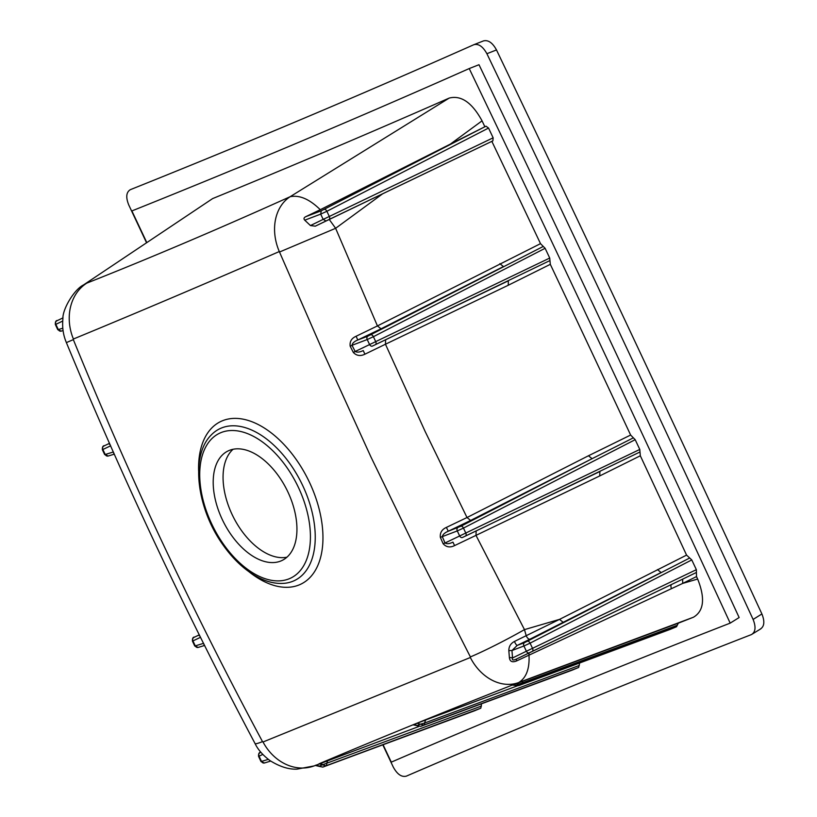 <?xml version="1.0" encoding="UTF-8"?>
<svg xmlns="http://www.w3.org/2000/svg" width="817" height="817" viewBox="0 0 817 817"><rect width="100%" height="100%" fill="white"/><g stroke="black" fill="none" stroke-linecap="round" stroke-linejoin="round"><path stroke-width="1.23" d="M513.525 684.666L512.361 685.085L518.55 685.667L670.257 629.356L676.537 626.741L678.324 623.177A29463.154 17151.179 63.5 0 1 693.459 617.223C703.927 611.004 705.326 598.279 697.657 579.049L682.706 583.409L516.712 660.892C512.29 662.699 509.859 661.607 509.389 657.603L508.848 650.751C508.766 646.604 510.625 643.51 514.434 641.457L526.199 635.687L524.473 629.621L475.994 535.37L454.589 545.593C450.075 547.819 446.256 547.196 443.131 543.734L440.363 537.382C439.852 532.776 441.864 529.447 446.399 527.404L467.007 517.529L425.136 431.468L385.461 344.233L364.903 354.2C360.409 356.375 356.549 355.793 353.332 352.444L350.197 346.245C349.533 341.649 351.494 338.32 356.089 336.267L377.434 325.922L335.624 228.3L382.622 193.823L492.886 140.851L493.141 137.807L488.546 128.055L485.982 126.186L450.33 144.129L482.05 120.845C472.083 102.585 461.125 94.997 449.176 98.091A29458.089 17148.227 63.5 0 1 212.645 198.582L83.487 284.959L212.645 198.582M414.638 724.413L413.29 724.883L420.735 726.364L572.431 670.052L578.681 667.458L579.651 662.985M315.372 765.447L314.994 765.519A4.075 3.962 -116 0 1 319.028 766.275L322.878 767.081L474.575 710.78L480.825 708.176L481.519 703.805M697.657 579.049A24176.174 14073.509 -116.5 0 0 696.513 576.577L696.36 569.674L691.764 559.921L686.566 555.111A24176.184 14073.509 -116.5 0 0 640.324 455.774L599.729 475.933L599.892 471.501L465.557 535.993A2.717 1.501 -115.6 0 0 465.761 532.98L463.464 528.088L635.187 439.679L630.632 435.042A24176.204 14073.53 -116.5 0 0 550.311 264.34L508.235 285.266L508.378 280.803L375.493 344.6A2.717 1.501 -115.6 0 0 375.697 341.588L373.4 336.696L367.221 339.535A2.717 1.889 -110.8 0 1 367.783 336.206L543.274 246.428L540.507 243.65A24176.184 14073.509 -116.5 0 0 491.844 141.351M696.513 576.577L682.706 583.409L682.644 579.151L696.431 572.451M682.644 579.151L529.253 652.824A2.717 1.9 -115.9 0 1 526.383 651.241L532.531 648.32L530.09 643.153L523.911 645.992A2.717 1.889 -110.8 0 1 524.473 642.662L689.691 558.011M550.311 264.34L549.718 258.049L545.123 248.286L543.274 246.428M640.324 455.774L639.997 451.975L476.158 530.938L475.994 535.37L599.729 475.933M639.997 451.975L639.782 449.442L635.187 439.679M446.399 527.404L448.257 531.244L470.633 520.449L467.007 517.529L588.465 455.763L592.09 458.684L633.369 437.83M549.953 260.552L385.614 339.78L385.461 344.233L508.235 285.266M512.422 685.065L678.324 623.177M315.321 765.458L418.764 726.538M413.371 724.863L417.007 723.3L420.398 724.199L424.534 723.045L425.637 719.981L517.273 685.882M356.089 336.267L357.815 339.995L381.039 328.812L377.434 325.922L540.507 243.65M499.841 263.666L503.446 266.556L381.039 328.812M255.047 743.531A46.804 3.145 -27.5 0 0 255.067 743.582A46.804 3.145 -27.5 0 0 262.512 741.632L263.023 741.989L362.574 701.476L470.326 657.511L470.388 656.919A46.804 3.135 -27.5 0 0 524.473 629.621L559.533 619.378L686.566 555.111M657.471 569.572L661.106 572.513L563.168 622.319L559.533 619.378L526.199 635.697M588.465 455.763L630.632 435.042M484.798 126.604A24176.174 14073.509 -116.5 0 0 482.05 120.845M470.326 657.511A46.804 36.694 68.5 0 0 518.703 682.542L693.459 617.223M318.947 763.834L322.644 764.743A4.075 2.951 67.6 0 0 319.427 763.64C380.783 737.68 447.205 710.647 518.703 682.542C526.291 677.906 529.722 668.714 528.997 654.968A4.075 1.787 64.3 0 1 529.549 652.742L671.707 584.421A4.075 2.053 64.3 0 0 671.472 588.628M492.886 140.851L326.034 220.958L323.164 219.375L329.312 216.464L326.871 211.286L488.546 128.055M382.622 193.823L315.311 226.176L310.45 225.563L304.751 220.181C303.526 218.833 303.832 217.679 305.66 216.719L320.284 209.703C309.469 199.093 299.41 194.773 290.096 196.734L449.176 98.091M320.284 209.703L450.33 144.129M262.512 741.632C192.475 610.993 129.423 476.995 73.336 339.617L66.381 342.609C123.02 479.426 185.919 613.087 255.067 743.582C257.978 749.669 262.962 755.347 270.018 760.617C279.812 766.724 288.84 769.553 297.082 769.124L314.004 765.938A46.804 39.247 -113 0 1 263.023 741.989M66.381 342.609L66.391 342.609C63.266 335.276 62.092 327.484 62.889 319.233C62.143 309.551 74.153 289.494 83.467 284.959M73.336 339.617L73.407 339.024A46.804 39.226 -111.7 0 1 86.806 283.121C150.461 257.917 218.221 229.128 290.096 196.734A46.804 36.745 -114.2 0 0 279.302 251.544C206.109 283.428 137.481 312.584 73.397 339.024M199.277 634.727L198.735 635.115A4.075 3.809 61.3 0 1 198.623 635.177L200.012 636.198M113.829 453.006L113.594 454.364L108.212 456.019L105.219 454.497A2.717 2.441 72.9 0 0 108.191 456.019M109.498 443.141L108.865 443.631A4.075 3.83 61.2 0 1 108.743 443.692L110.244 444.857M470.388 656.919L419.703 557.306L370.816 456.703L324.38 354.752L279.302 251.544M204.076 644.296L203.872 645.685L204.72 645.573M203.862 645.685L198.276 647.411L194.763 646.012M61.592 330.997A2.717 2.441 -107.1 0 1 61.306 331.099L57.793 329.711L58.313 329.588L55.842 324.339L55.342 324.502L57.793 329.731M61.285 331.11A2.717 2.441 -107.1 0 1 58.313 329.588L62.807 328.199M198.827 635.064L193.915 637.434A2.717 2.451 64.4 0 0 192.945 640.926L192.434 641.1L194.763 646.033L195.283 645.89A2.717 2.441 72.9 0 0 198.255 647.411M110.663 445.806L102.391 449.718C102.237 447.001 102.942 445.653 104.515 445.653L103.851 446.041A2.717 2.451 64.4 0 0 102.881 449.534L105.219 454.497L113.379 451.985M279.802 251.902L335.624 228.3L329.251 219.467M63.052 317.854L56.812 320.836A2.717 2.451 64.4 0 0 55.842 324.339L62.735 321.04M304.751 220.181L320.693 214.125L321.255 210.796L485.982 126.186M353.332 352.444L355.181 351.494A2090.08 1493.067 -117.1 0 0 352.015 345.315L350.197 346.245M364.903 354.2L363.238 350.554C359.899 352.219 357.213 352.536 355.181 351.494L549.718 258.049M440.353 537.382L442.293 536.626C442.824 534.451 444.816 532.653 448.257 531.244L460.951 526.209L592.09 458.684L470.633 520.449M443.131 543.734L445.04 542.988A2090.08 1493.067 -117.1 0 0 442.293 536.626L457.285 530.927A2.717 1.889 -110.8 0 1 457.847 527.598M454.589 545.593L452.935 542.131C449.544 543.836 446.909 544.132 445.04 542.988L639.782 449.442M385.818 339.678L372.429 346.081A2.717 1.9 -115.9 0 1 369.56 344.498L367.221 339.535L352.015 345.315C352.352 343.181 354.292 341.404 357.815 339.995L367.783 336.206M509.389 657.603A4.075 1.685 -179.5 0 1 512.545 657.971L511.953 650.526A4.075 1.164 -9.3 0 0 508.848 650.751M516.701 660.892L516.191 659.176C513.076 660.555 511.861 660.156 512.545 657.971L526.383 651.241L523.911 645.992L511.953 650.526L517.192 645.43L529.978 639.16A4.075 2.002 63.2 0 1 526.219 635.769M514.434 641.457A4.075 0.858 -115.5 0 0 517.192 645.43L524.473 642.662M417.007 723.3L425.626 719.981M260.899 752.283L260.031 752.702A2.717 2.451 64.4 0 0 259.06 756.195L258.56 756.358M262.808 754.408L259.06 756.195L261.532 761.454A2.717 2.441 72.9 0 0 264.504 762.976L261.011 761.577L268.313 759.361M310.45 225.563L323.164 219.375L320.693 214.125L326.871 211.286A2.717 1.501 62.8 0 0 324.359 209.397M476.362 530.836L462.493 537.474A2.717 1.9 -115.9 0 1 459.624 535.891L457.285 530.927L463.464 528.088A2.717 1.501 62.8 0 0 460.951 526.209M515.456 685.412L677.242 625.322M322.644 764.743L481.448 706.051M315.893 765.12L319.376 766.111L322.449 764.824L325.952 765.805L480.825 708.176M229.087 450.494A61.05 35.539 63.5 0 1 287.4 490.915A61.05 35.539 63.5 0 1 282.345 560.319A61.05 35.539 63.5 0 1 223.276 521.573A61.05 35.539 63.5 0 1 227.79 451.086A61.05 35.539 63.5 0 1 229.087 450.494M512.974 684.809L518.581 685.647L521.654 684.37L516.099 683.574M413.902 724.567L417.313 725.465L420.398 724.199L423.809 725.087L578.681 667.458M286.951 557.194A61.05 35.539 63.5 0 1 233.141 516.65A61.05 35.539 63.5 0 1 233.059 449.279M383.091 744.736L391.282 762.149A29439.032 17137.137 63.5 0 1 730.184 623.126A24195.098 14084.518 -116.5 0 0 469.224 68.567A29439.032 17137.137 63.5 0 1 131.894 210.929L146.764 242.506M469.224 68.567L478.997 64.717A24194.148 14083.967 -116.5 0 1 739.14 617.54L730.184 623.126M760.974 628.722L751.405 634.595C755.551 632.123 756.113 627.068 753.111 619.439L761.904 613.955L757.318 604.069A24213.623 14095.303 -116.5 0 0 501.178 59.743L496.491 49.939L486.901 53.718C482.908 46.487 478.548 43.485 473.829 44.71L483.429 40.932C488.168 39.696 492.528 42.698 496.491 49.939M761.904 613.955C764.926 621.574 764.365 626.629 760.198 629.11M146.509 242.68L128.759 204.965C125.675 197.305 126.206 192.209 130.342 189.667A29419.588 17125.811 -116.5 0 0 473.829 44.71M382.805 744.838L393.222 766.969C397.185 774.271 401.545 777.324 406.325 776.15A29419.588 17125.811 -116.5 0 1 751.405 634.595M486.901 53.718A24214.552 14095.844 63.5 0 1 753.111 619.439M670.287 629.335L518.581 685.647M523.554 680.735A4.075 2.328 -110.4 0 0 522.4 682.92A2.717 1.552 69.6 0 1 521.654 684.37L676.537 626.741M420.735 726.364L423.809 725.087A2.717 1.552 69.6 0 0 424.534 723.045L579.324 665.447M322.878 767.081L325.952 765.805A2.717 1.552 -110.4 0 0 326.657 763.65L327.719 760.413M420.622 726.405A2.717 1.614 -110.4 0 0 420.694 726.384L572.4 670.073M696.36 569.674L532.531 648.32A2.717 1.501 -115.6 0 1 532.316 651.343M370.887 334.807A2.717 1.501 62.8 0 1 373.4 336.696L545.123 248.286M527.578 641.263A2.717 1.501 62.8 0 1 530.09 643.153L691.764 559.921M322.766 767.122A2.717 1.614 -110.4 0 0 322.838 767.102L474.544 710.79M493.141 137.807L329.312 216.464A2.717 1.501 -115.6 0 1 329.098 219.477M258.57 756.379C258.417 753.672 259.122 752.314 260.694 752.324L260.031 752.702M315.311 226.176L326.034 220.958M192.455 641.11C192.291 638.394 193.006 637.046 194.579 637.046L193.915 637.434M55.352 324.523C55.199 321.806 55.903 320.448 57.476 320.458L56.812 320.836M108.957 443.58L103.851 446.041M198.613 470.97A90.656 52.768 63.5 0 1 222.193 420.867A90.656 52.768 63.5 0 1 309.572 482.541A90.656 52.768 63.5 0 1 299.349 584.839A90.656 52.768 63.5 0 1 248.919 571.696M200.553 637.28L192.945 640.926L195.283 645.89L203.596 643.336M221.203 428.108A84.611 49.255 63.5 0 1 305.599 492.12A84.611 49.255 63.5 0 1 285.153 583.226C274.972 584.278 264.422 581.449 253.495 574.729C242.281 567.744 232.13 557.827 223.041 544.959C196.774 508.572 190.055 455.968 211.154 435.073A84.611 49.255 63.5 0 1 221.203 428.108M305.66 216.719L321.255 210.796M529.549 652.742L516.191 659.176L529.253 652.824M289.412 578.681A80.699 46.977 63.5 0 1 211.634 523.779A80.699 46.977 63.5 0 1 220.723 432.724A80.699 46.977 63.5 0 1 298.511 487.626A80.699 46.977 63.5 0 1 289.412 578.681M375.493 344.6L372.429 346.081M465.557 535.993L462.493 537.474M529.978 639.16A2059.402 140.943 -24.6 0 0 563.168 622.319M315.423 765.437L313.34 766.193M114.37 454.242L113.604 454.354M61.306 331.099L63.072 330.558M102.37 449.707L104.699 454.64M270.682 761.076L264.524 762.966M319.049 766.366L322.838 767.102M315.352 765.458L319.008 766.336M261.011 761.597L258.55 756.368M416.946 725.68L420.694 726.374"/></g></svg>
